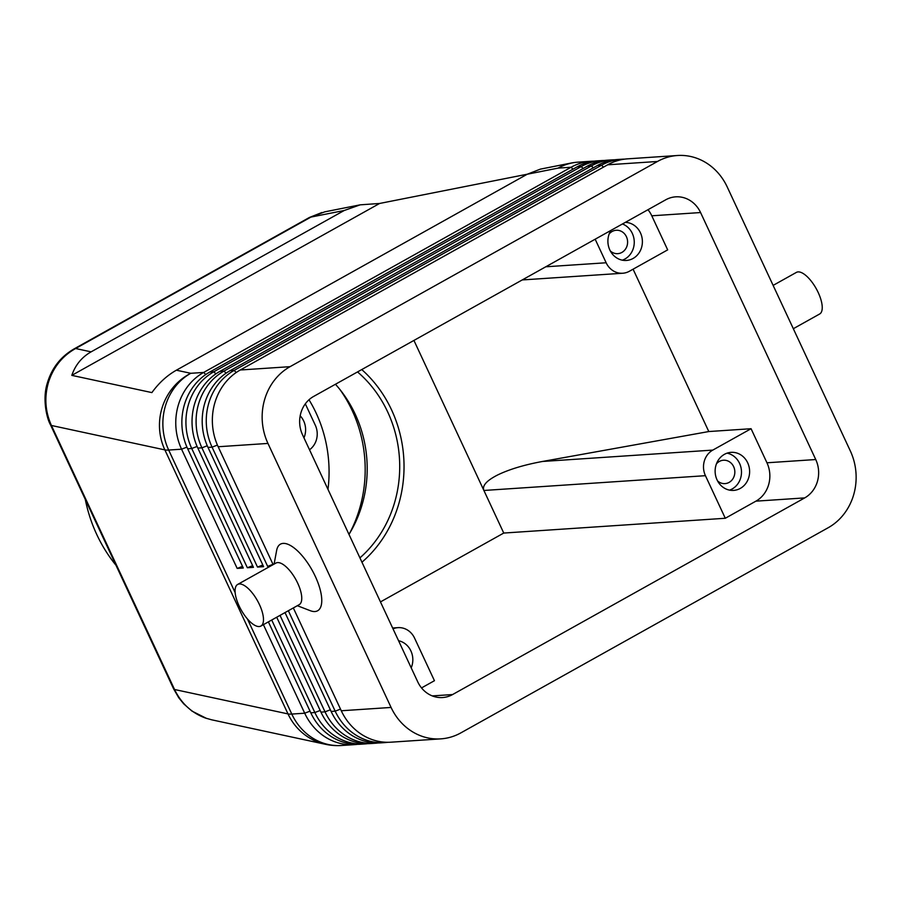 <?xml version="1.0" encoding="UTF-8"?>
<svg xmlns="http://www.w3.org/2000/svg" width="901" height="901" viewBox="0 0 901 901"><rect width="100%" height="100%" fill="white"/><g stroke="black" fill="none" stroke-linecap="round" stroke-linejoin="round"><path stroke-width="1.35" d="M348.98 534.394A118.121 106.791 86.2 0 0 355.197 414.167A118.121 106.791 86.2 0 0 335.454 384.265M211.667 719.809L205.451 718.052C191.598 712.916 181.292 703.399 174.546 689.502L51.425 425.475C45.106 411.34 44.172 396.778 48.643 381.765C53.553 366.921 62.541 355.839 75.605 348.518A23.831 9.359 -119.2 0 0 73.95 348.98A23.831 9.359 -119.2 0 0 73.916 349.002A23.831 9.359 -119.2 0 0 73.634 349.171M73.916 349.002L309.234 217.569A23.831 9.359 60.8 0 1 309.268 217.546A23.831 9.359 60.8 0 1 310.935 217.085L324.732 211.859M527.243 174.231L558.169 168.104A57.202 46.503 -101.2 0 1 570.885 163.092L540.363 169.14L527.243 174.231L176.371 370.198C167 375.514 158.835 382.981 151.897 392.599L71.81 375.368C75.346 365.006 81.788 357.168 91.102 351.852L344.216 210.496L360.175 204.842L379.591 203.468L527.288 174.208M288.343 610.732L335.183 711.171A57.202 51.717 86.2 0 0 365.479 739.8A57.202 51.717 86.2 0 0 384.918 742.593A57.202 51.717 86.2 0 0 387.959 742.289M273.138 564.634L218.166 446.75A57.202 51.717 -93.8 0 1 214.765 403.096A57.202 51.717 -93.8 0 1 240.263 369.996L607.657 164.804L657.46 161.482A57.202 51.717 -93.8 0 1 677.473 155.501A57.202 51.717 -93.8 0 1 696.912 158.306A57.202 51.717 -93.8 0 1 727.208 186.935L850.33 450.95A57.202 51.717 -93.8 0 1 853.72 494.593A57.202 51.717 -93.8 0 1 828.233 527.704L460.828 732.896A57.202 51.717 -93.8 0 1 440.814 738.865A57.202 51.717 -93.8 0 1 421.375 736.061A57.202 51.717 -93.8 0 1 391.079 707.443L341.276 710.765L293.332 607.95M440.814 738.865L391.011 742.187A57.202 51.717 -93.8 0 1 371.584 739.383A57.202 51.717 -93.8 0 1 341.276 710.765M263.407 624.663L304.696 713.209A57.202 51.717 86.2 0 0 334.992 741.827A57.202 51.717 86.2 0 0 354.431 744.631A57.202 51.717 86.2 0 0 357.472 744.327M280.031 615.372L325.024 711.846A57.202 51.717 86.2 0 0 355.321 740.476A57.202 51.717 86.2 0 0 374.76 743.28A57.202 51.717 86.2 0 0 377.801 742.976M384.918 742.593L380.853 742.863A57.202 51.717 -93.8 0 1 361.414 740.07A57.202 51.717 -93.8 0 1 331.118 711.441L285.02 612.59M271.719 620.023L314.854 712.533A57.202 51.717 86.2 0 0 345.162 741.151A57.202 51.717 86.2 0 0 364.59 743.956A57.202 51.717 86.2 0 0 367.631 743.652M374.76 743.28L370.694 743.55A57.202 51.717 -93.8 0 1 351.255 740.746A57.202 51.717 -93.8 0 1 320.959 712.128L276.708 617.23M364.59 743.956L360.524 744.226A57.202 51.717 -93.8 0 1 341.096 741.422A57.202 51.717 -93.8 0 1 310.789 712.804L268.397 621.881M624.641 159.139A57.202 51.717 86.2 0 0 621.577 159.24A57.202 51.717 86.2 0 0 601.564 165.21L234.159 370.401A57.202 51.717 86.2 0 0 208.672 403.513A57.202 51.717 86.2 0 0 212.073 447.155L267.665 566.391L270.311 566.211M218.166 446.75L267.957 443.427A57.202 51.717 -93.8 0 1 264.567 399.774A57.202 51.717 -93.8 0 1 290.054 366.673L240.263 369.996M607.657 164.804A57.202 51.717 -93.8 0 1 627.682 158.835L677.473 155.501M604.312 160.491A57.202 51.717 86.2 0 0 601.26 160.592A57.202 51.717 86.2 0 0 581.235 166.561L213.841 371.764A57.202 51.717 86.2 0 0 188.343 404.864A57.202 51.717 86.2 0 0 191.744 448.507L247.347 567.743L252.663 565.682M594.153 161.166A57.202 51.717 86.2 0 0 591.09 161.268A57.202 51.717 86.2 0 0 571.076 167.248L203.671 372.44A57.202 51.717 86.2 0 0 178.184 405.54A57.202 51.717 86.2 0 0 181.574 449.194L237.177 568.418L243.281 568.013L187.678 448.777A57.202 51.717 -93.8 0 1 184.277 405.135A57.202 51.717 -93.8 0 1 209.775 372.034L577.169 166.843A57.202 51.717 -93.8 0 1 597.194 160.862L601.26 160.592M614.471 159.815A57.202 51.717 86.2 0 0 611.419 159.916A57.202 51.717 86.2 0 0 591.405 165.885L224 371.077A57.202 51.717 86.2 0 0 198.502 404.189A57.202 51.717 86.2 0 0 201.903 447.831L257.506 567.067L262.833 565.006M247.347 567.743L253.44 567.337L197.837 448.101A57.202 51.717 -93.8 0 1 194.447 404.459A57.202 51.717 -93.8 0 1 219.934 371.358L587.339 166.156A57.202 51.717 -93.8 0 1 607.353 160.187L611.419 159.916M257.506 567.067L263.599 566.661L208.007 447.425A57.202 51.717 -93.8 0 1 204.606 403.783A57.202 51.717 -93.8 0 1 230.104 370.671L597.498 165.48A57.202 51.717 -93.8 0 1 617.523 159.511L621.577 159.24M393.005 628.83A19.067 17.243 -93.8 0 1 397.994 627.648A19.067 17.243 -93.8 0 1 404.481 628.583A19.067 17.243 -93.8 0 1 414.573 638.122L434.44 680.705L421.522 687.925M305.326 403.839L315.294 425.204A19.067 17.243 -93.8 0 1 316.42 439.756A19.067 17.243 -93.8 0 1 309.516 449.779M413.931 340.432L483.893 490.471L705.438 475.683A19.067 17.243 -93.8 0 1 704.3 461.132A19.067 17.243 -93.8 0 1 712.804 450.095L542.47 461.47C524.258 464.826 509.358 469.308 497.757 474.917C486.63 480.56 482.001 485.74 483.893 490.471L503.749 533.054L725.294 518.266L755.905 501.159A28.595 25.859 86.2 0 0 766.954 462.787L751.074 428.718L712.804 450.095M700.573 212.546L815.743 459.533A28.595 25.859 -93.8 0 1 804.694 497.904L452.595 694.547A28.595 25.859 -93.8 0 1 442.594 697.543A28.595 25.859 -93.8 0 1 417.726 681.82L302.556 434.845A28.595 25.859 -93.8 0 1 313.593 396.463L665.693 199.819A28.595 25.859 -93.8 0 1 675.705 196.835A28.595 25.859 -93.8 0 1 700.573 212.546L651.783 215.801L667.675 249.87L629.405 271.246A19.067 17.243 -93.8 0 1 622.726 273.24A19.067 17.243 -93.8 0 1 616.25 272.305A19.067 17.243 -93.8 0 1 606.148 262.765L545.781 266.786M398.557 640.735A19.067 17.243 -93.8 0 1 410.89 650.916A19.067 17.243 -93.8 0 1 411.194 667.821M610.326 250.951A11.724 10.598 86.2 0 0 617.793 253.654A11.724 10.598 86.2 0 0 626.42 236.704A11.724 10.598 86.2 0 0 616.228 230.262A11.724 10.598 86.2 0 0 609.189 233.933M622.309 260.175A19.067 17.243 86.2 0 0 632.322 233.415A19.067 17.243 86.2 0 0 622.467 223.966M625.328 222.367A19.067 17.243 -93.8 0 1 640.453 232.863A19.067 17.243 -93.8 0 1 626.409 260.445A19.067 17.243 -93.8 0 1 609.831 249.971A19.067 17.243 -93.8 0 1 610.934 230.397M300.191 415.823A19.067 17.243 -93.8 0 1 303.671 420.958A19.067 17.243 -93.8 0 1 303.964 437.863M717.556 480.909A11.724 10.598 86.2 0 0 725.023 483.612A11.724 10.598 86.2 0 0 733.651 466.662A11.724 10.598 86.2 0 0 723.458 460.22A11.724 10.598 86.2 0 0 716.419 463.891M729.54 490.133A19.067 17.243 86.2 0 0 739.552 463.362A19.067 17.243 86.2 0 0 727.073 453.158M747.684 462.821A19.067 17.243 -93.8 0 1 733.639 490.392A19.067 17.243 -93.8 0 1 717.061 479.918A19.067 17.243 -93.8 0 1 731.105 452.347A19.067 17.243 -93.8 0 1 747.684 462.821M793.319 328.707L819.651 313.998A23.831 9.359 -119.2 0 0 818.198 292.51A23.831 9.359 -119.2 0 0 796.416 272.384L773.126 285.392M260.896 626.06L299.166 604.684A23.831 9.359 -119.2 0 0 297.713 583.206A23.831 9.359 -119.2 0 0 275.931 563.069L237.661 584.445A23.831 9.359 -119.2 0 0 239.114 605.934A23.831 9.359 -119.2 0 0 260.896 626.06A23.831 9.359 -119.2 0 0 259.443 604.571A23.831 9.359 -119.2 0 0 237.661 584.445M274.095 564.094L276.63 550.488A38.135 14.979 60.8 0 1 292.296 546.637A38.135 14.979 60.8 0 1 315.294 576.381A38.135 14.979 60.8 0 1 310.259 610.687L297.341 605.709M359.927 557.877A118.121 106.791 86.2 0 0 357.528 371.933M327.987 489.401A127.649 115.407 86.2 0 0 308.998 399.762M349.43 533.651A127.649 115.407 86.2 0 0 352.212 410.597A127.649 115.407 86.2 0 0 339.801 389.356M85.302 499.458A143 129.282 86.2 0 0 115.97 565.242M361.943 562.224A122.885 111.093 86.2 0 0 361.751 369.568M651.783 215.801A28.595 25.859 86.2 0 0 647.988 209.708M595.167 239.204L606.148 262.765M705.438 475.683L725.294 518.266M751.074 428.718L708.794 431.545L542.47 461.47M708.794 431.545L633.088 269.185M503.749 533.054L380.459 601.913M237.177 568.418L242.504 566.357M267.957 443.427L391.079 707.443M657.46 161.482L290.054 366.673M267.665 566.391L272.992 564.319M379.591 203.468L71.81 375.368M91.102 351.852L75.605 348.518L310.935 217.085L344.216 210.496M211.577 719.786L325.678 744.339A57.202 55.04 -77.9 0 1 319.405 742.582A57.202 55.04 -77.9 0 1 287.993 713.907L174.546 689.502A23.831 4.009 155 0 1 173.668 688.961M50.501 424.81A23.831 4.009 -25 0 0 50.546 424.923A23.831 4.009 -25 0 0 51.425 425.475L164.872 449.892A57.202 55.04 -77.9 0 1 162.585 406.295A57.202 55.04 -77.9 0 1 190.775 373.296L176.371 370.198M310.023 711.148L304.696 713.209L291.789 714.065A57.202 9.629 155 0 1 289.671 714.11A57.202 9.629 155 0 1 287.993 713.907L164.872 449.892A57.202 9.629 -25 0 0 166.561 450.083A57.202 9.629 -25 0 0 168.678 450.05L181.574 449.194L186.935 447.11M325.678 744.339A57.202 57.202 0 0 0 341.524 745.499A57.202 51.717 86.2 0 1 322.085 742.694A57.202 51.717 86.2 0 1 291.789 714.065L247.437 618.964M235.15 592.61L168.678 450.05A57.202 51.717 86.2 0 1 165.277 406.407A57.202 51.717 86.2 0 1 190.775 373.296L203.671 372.44L205.732 374.546M340.51 709.11L335.183 711.171L331.118 711.441M330.34 709.785L325.024 711.846L320.959 712.128M320.182 710.461L314.854 712.533L310.789 712.804M236.22 372.518L234.159 370.401L230.104 370.671M215.891 373.87L213.841 371.764L209.775 372.034M226.061 373.194L224 371.077L219.934 371.358M577.169 166.843L581.235 166.561L583.127 168.51M591.09 161.268L578.194 162.135A57.202 51.717 86.2 0 0 558.169 168.104L571.076 167.248L572.968 169.185M587.339 166.156L591.405 165.885L593.297 167.834M597.498 165.48L601.564 165.21L603.456 167.147M815.743 459.533L766.954 462.787M452.595 694.547L432.277 695.91M804.694 497.904L755.905 501.159M197.094 446.434L191.744 448.507L187.678 448.777M207.253 445.758L201.903 447.831L197.837 448.101M208.007 447.425L212.073 447.155L217.423 445.083M324.709 211.859L360.175 204.842M173.656 688.95L50.546 424.923C46.908 418.875 42.189 399.289 47.246 383.364C51.706 368.227 60.604 356.762 73.95 348.991M341.524 745.499L354.431 744.631M392.622 628.008L397.994 627.648M522.231 279.941L622.726 273.24M206.611 718.446L191.981 711.103L183.725 703.872L178.758 697.757L173.724 689.051M309.527 217.423L321.961 212.501M578.194 162.135A57.202 57.202 0 0 0 570.885 163.092"/></g></svg>
